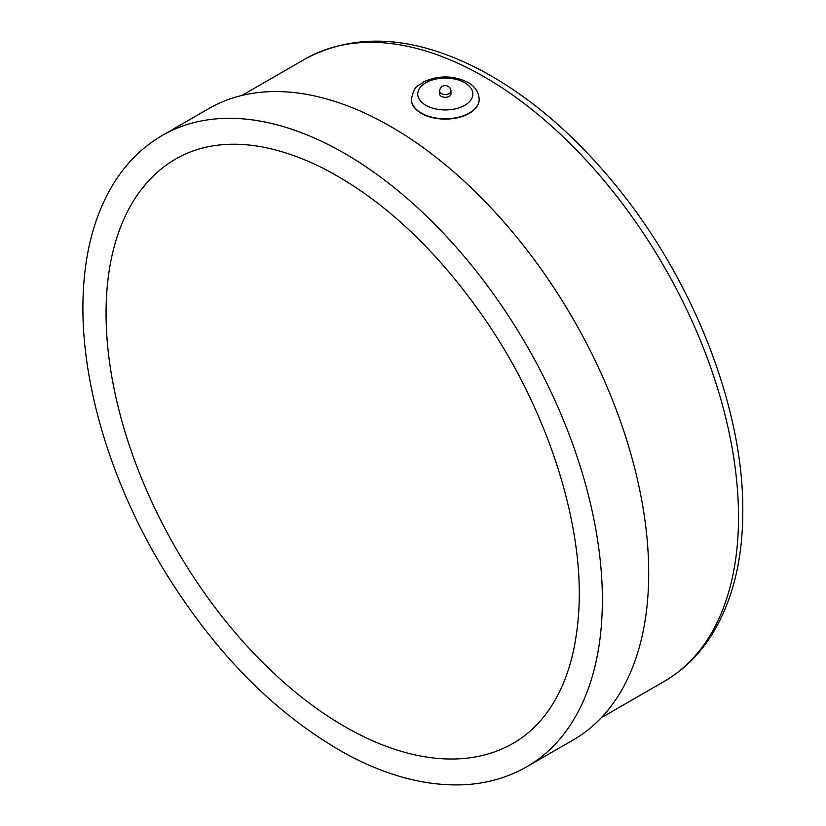 <?xml version="1.0" encoding="UTF-8"?>
<svg xmlns="http://www.w3.org/2000/svg" width="826" height="826" viewBox="0 0 826 826"><rect width="100%" height="100%" fill="white"/><g stroke="black" fill="none" stroke-linecap="round" stroke-linejoin="round"><path stroke-width="1.24" d="M162.381 135.381L208.72 108.629A364.493 210.444 60 0 1 549.641 281.377A364.493 210.444 60 0 1 573.213 739.951L526.874 766.704C508.207 777.411 487.516 783.409 464.821 784.7C427.569 786.507 388.55 776.554 347.767 754.83C274.294 714.211 211.311 649.794 158.829 561.566C107.855 474.661 79.564 375.417 83.199 294.17C85.047 249.307 95.744 211.528 115.299 180.832C127.844 161.483 143.538 146.336 162.381 135.381A364.493 210.444 60 0 1 503.302 308.129A364.493 210.444 60 0 1 526.874 766.704M175.938 158.86A337.38 194.781 -120 0 0 175.938 548.433A337.38 194.781 -120 0 0 513.318 743.214C526.658 735.532 538.18 724.908 547.906 711.341C565.738 686.344 576.011 653.273 578.696 612.118C584.488 526.141 548.722 412.587 486.173 321.046C437.253 249.896 382.583 198.818 322.161 167.781C285.176 149.537 251.403 141.896 220.841 144.849C204.228 146.481 189.268 151.158 175.938 158.86M479.183 99.368A33.897 19.566 180 0 1 479.194 99.554A33.897 19.566 180 0 1 458.265 117.633A33.897 19.566 180 0 1 421.322 113.389A33.897 19.566 180 0 1 411.4 99.554A33.897 19.566 180 0 1 411.4 99.368M450.944 91.252L450.944 94.019A5.648 3.263 180 0 1 447.455 97.034A5.648 3.263 180 0 1 441.301 96.322A5.648 3.263 180 0 1 439.649 94.019L439.649 91.252A5.648 3.263 180 0 0 441.301 93.555A5.648 3.263 180 0 0 447.455 94.267A5.648 3.263 180 0 0 450.944 91.252A5.648 5.648 0 0 0 445.297 85.605A5.648 5.648 0 0 0 439.649 91.252M425.803 105.274A27.568 15.921 180 0 1 438.162 78.646A27.568 15.921 180 0 1 471.925 98.139A27.568 15.921 180 0 1 425.803 105.274M421.322 113.028A33.897 19.566 180 0 1 411.4 99.182C414.828 83.529 418.193 86.916 423.294 82.084C437.821 75.3 452.39 75.259 467.01 81.929C474.475 85.677 478.533 91.438 479.194 99.182A33.897 19.566 180 0 1 458.265 117.261A33.897 19.566 180 0 1 421.322 113.028M241.987 95.424L304.794 59.162A359.3 207.44 60 0 1 581.669 155.422A359.3 207.44 60 0 1 738.506 517.004A359.3 207.44 60 0 1 664.094 681.481L601.276 717.742M304.794 59.162C355.335 32.111 413.516 35.528 479.348 69.394C529.466 95.899 575.939 135.794 618.767 189.082C694.532 282.977 743.503 409.355 742.801 511.005C742.78 560.782 732.187 602.464 711.021 636.041C698.559 655.39 682.916 670.536 664.094 681.481"/></g></svg>
